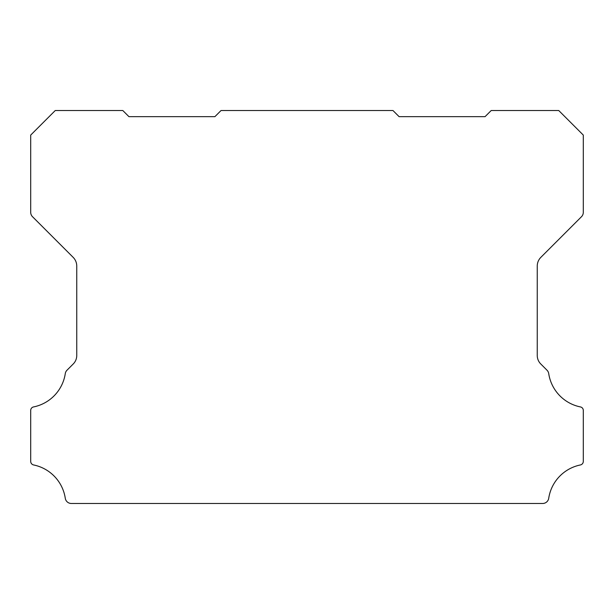 <?xml version="1.0" encoding="UTF-8"?>
<svg xmlns="http://www.w3.org/2000/svg" width="614" height="614" viewBox="0 0 614 614"><rect width="100%" height="100%" fill="white"/><g stroke="black" fill="none" stroke-linecap="round" stroke-linejoin="round"><path stroke-width="0.92" d="M30.7 410.413A3.554 3.554 0 0 1 33.647 406.913A40.156 40.156 0 0 0 65.276 373.619A6.178 6.178 0 0 1 67.018 370.188L73.158 364.048A11.981 11.981 0 0 0 76.75 355.368L76.75 266.039A12.349 12.349 0 0 0 73.158 257.35L32.504 216.696A6.232 6.232 0 0 1 30.7 212.36L30.7 135.08L55.26 110.52L122.8 110.52L128.94 116.66L214.9 116.66L221.04 110.52L392.96 110.52L399.1 116.66L485.06 116.66L491.2 110.52L558.74 110.52L583.3 135.08L583.3 212.36A6.232 6.232 0 0 1 581.504 216.696L540.85 257.35A12.349 12.349 0 0 0 537.25 266.039L537.25 355.368A11.981 11.981 0 0 0 540.85 364.048L546.982 370.188A6.178 6.178 0 0 1 548.724 373.619A40.156 40.156 0 0 0 580.353 406.913A3.554 3.554 0 0 1 583.3 410.52L583.3 461.367A3.676 3.676 0 0 1 580.353 464.967A40.133 40.133 0 0 0 548.724 498.261A6.132 6.132 0 0 1 542.661 503.48L71.339 503.48A6.132 6.132 0 0 1 65.276 498.261A40.133 40.133 0 0 0 33.647 464.967A3.676 3.676 0 0 1 30.7 461.367L30.7 410.52A3.554 3.554 0 0 1 30.7 410.413"/></g></svg>

